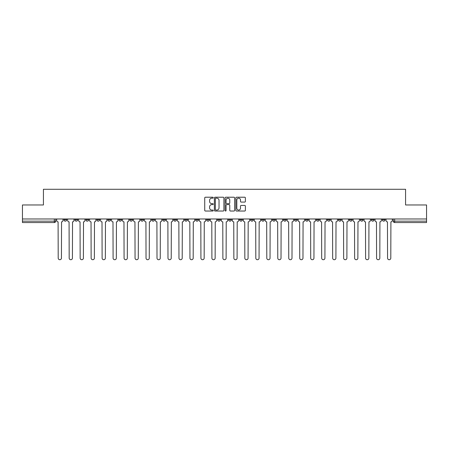 <?xml version="1.0" encoding="UTF-8"?>
<svg xmlns="http://www.w3.org/2000/svg" width="449" height="449" viewBox="0 0 449 449"><rect width="100%" height="100%" fill="white"/><g stroke="black" fill="none" stroke-linecap="round" stroke-linejoin="round"><path stroke-width="0.67" d="M213.241 197.7A0.483 0.483 0 0 0 212.759 197.218L205.418 197.218A0.69 0.69 0 0 0 204.727 197.908L204.727 210.345A0.69 0.69 0 0 0 205.418 211.036L212.759 211.036A0.483 0.483 0 0 0 213.241 210.553A0.483 0.483 0 0 0 212.759 210.065L211.805 210.065A2.211 2.211 0 0 1 209.599 207.859L209.599 206.821A2.211 2.211 0 0 1 211.805 204.609L212.759 204.609A0.483 0.483 0 0 0 213.241 204.127A0.483 0.483 0 0 0 212.759 203.644L211.805 203.644A2.211 2.211 0 0 1 209.599 201.433L209.599 200.394A2.211 2.211 0 0 1 211.805 198.183L212.759 198.183A0.483 0.483 0 0 0 213.241 197.7M371.306 218.977L371.306 219.752L374.118 219.752A1.409 1.409 0 0 1 372.715 221.155A1.409 1.409 0 0 1 371.306 219.752L371.306 218.977M360.328 219.752L360.328 218.977L360.328 219.752A1.409 1.409 0 0 0 361.731 221.155A1.409 1.409 0 0 1 360.328 219.752L363.14 219.752A1.409 1.409 0 0 1 361.731 221.155M338.366 218.977L338.366 219.752L341.184 219.752A1.409 1.409 0 0 1 339.775 221.155A1.409 1.409 0 0 1 338.366 219.752L338.366 218.977M327.388 219.752L327.388 218.977L327.388 219.752A1.409 1.409 0 0 0 328.797 221.155A1.409 1.409 0 0 1 327.388 219.752L330.206 219.752A1.409 1.409 0 0 1 328.797 221.155M316.41 219.752L316.41 218.977L316.41 219.752A1.409 1.409 0 0 0 317.819 221.155A1.409 1.409 0 0 1 316.41 219.752L319.228 219.752A1.409 1.409 0 0 1 317.819 221.155A1.409 1.409 0 0 0 319.228 219.752A1.409 1.409 0 0 1 317.819 221.155M283.476 219.752L283.476 218.977L283.476 219.752A1.409 1.409 0 0 0 284.885 221.155A1.409 1.409 0 0 1 283.476 219.752L286.288 219.752A1.409 1.409 0 0 1 284.885 221.155M272.498 218.977L272.498 219.752L275.31 219.752A1.409 1.409 0 0 1 273.907 221.155A1.409 1.409 0 0 1 272.498 219.752L272.498 218.977M261.52 218.977L261.52 219.752L264.332 219.752A1.409 1.409 0 0 1 262.923 221.155A1.409 1.409 0 0 1 261.52 219.752L261.52 218.977M250.536 218.977L250.536 219.752L253.354 219.752A1.409 1.409 0 0 1 251.945 221.155A1.409 1.409 0 0 1 250.536 219.752L250.536 218.977M239.558 219.752L239.558 218.977L239.558 219.752A1.409 1.409 0 0 0 240.967 221.155A1.409 1.409 0 0 1 239.558 219.752L242.376 219.752A1.409 1.409 0 0 1 240.967 221.155M217.602 218.977L217.602 219.752L220.42 219.752A1.409 1.409 0 0 1 219.011 221.155A1.409 1.409 0 0 1 217.602 219.752L217.602 218.977M206.624 219.752L206.624 218.977L206.624 219.752A1.409 1.409 0 0 0 208.033 221.155A1.409 1.409 0 0 1 206.624 219.752L209.442 219.752A1.409 1.409 0 0 1 208.033 221.155A1.409 1.409 0 0 0 209.442 219.752A1.409 1.409 0 0 1 208.033 221.155M140.75 218.977L140.75 219.752L143.568 219.752A1.409 1.409 0 0 1 142.159 221.155A1.409 1.409 0 0 1 140.75 219.752L140.75 218.977M129.772 218.977L129.772 219.752L132.59 219.752A1.409 1.409 0 0 1 131.181 221.155A1.409 1.409 0 0 1 129.772 219.752L129.772 218.977M118.794 218.977L118.794 219.752L121.612 219.752A1.409 1.409 0 0 1 120.203 221.155A1.409 1.409 0 0 1 118.794 219.752L118.794 218.977M96.838 218.977L96.838 219.752L99.65 219.752A1.409 1.409 0 0 1 98.247 221.155A1.409 1.409 0 0 1 96.838 219.752L96.838 218.977M85.86 218.977L85.86 219.752L88.672 219.752A1.409 1.409 0 0 1 87.269 221.155A1.409 1.409 0 0 1 85.86 219.752L85.86 218.977M244.688 202.089A0.69 0.69 0 0 0 245.379 201.399L245.379 197.908A0.69 0.69 0 0 0 244.688 197.218L236.539 197.218A0.69 0.69 0 0 0 235.848 197.908L235.848 210.345A0.69 0.69 0 0 0 236.539 211.036L244.688 211.036A0.69 0.69 0 0 0 245.379 210.345L245.379 206.13A0.69 0.69 0 0 0 244.688 205.44L241.197 205.44A0.69 0.69 0 0 0 240.507 206.13L240.507 208.218A1.847 1.847 0 0 1 238.66 210.065A1.847 1.847 0 0 1 236.814 208.218L236.814 200.035A1.847 1.847 0 0 1 238.66 198.183A1.847 1.847 0 0 1 240.507 200.035L240.507 201.399A0.69 0.69 0 0 0 241.197 202.089L244.688 202.089M22.45 218.977L22.45 204.969L43.424 204.969L43.424 189.276L405.576 189.276L405.576 204.969L426.55 204.969L426.55 218.977L22.45 218.977L22.45 221.155L55.738 221.155L55.738 218.977L55.738 221.155A1.409 1.409 0 0 1 54.329 222.564L22.45 222.564L22.45 221.155M223.894 197.908A0.69 0.69 0 0 0 223.204 197.218L215.054 197.218A0.69 0.69 0 0 0 214.364 197.908L214.364 210.345A0.69 0.69 0 0 0 215.054 211.036L223.204 211.036A0.69 0.69 0 0 0 223.894 210.345L223.894 197.908M225.796 197.218L233.946 197.218A0.69 0.69 0 0 1 234.636 197.908L234.636 210.345A0.69 0.69 0 0 1 233.946 211.036L230.46 211.036A0.69 0.69 0 0 1 229.765 210.345L229.765 205.3A0.69 0.69 0 0 0 229.074 204.609L226.762 204.609A0.69 0.69 0 0 0 226.072 205.3L226.072 210.553A0.483 0.483 0 0 1 225.589 211.036A0.483 0.483 0 0 1 225.106 210.553L225.106 197.908A0.69 0.69 0 0 1 225.796 197.218M393.262 218.977L393.262 221.155L426.55 221.155L426.55 222.564L394.671 222.564A1.409 1.409 0 0 1 393.262 221.155A1.409 1.409 0 0 0 394.671 222.564L394.671 218.977M426.55 218.977L426.55 221.155M385.096 218.977L385.096 219.752A1.409 1.409 0 0 1 383.693 221.155A1.409 1.409 0 0 1 382.284 219.752L385.096 219.752M382.284 218.977L382.284 219.752M374.118 218.977L374.118 219.752L374.118 218.977M363.14 218.977L363.14 219.752M352.162 218.977L352.162 219.752A1.409 1.409 0 0 1 350.753 221.155A1.409 1.409 0 0 1 349.35 219.752L352.162 219.752A1.409 1.409 0 0 1 350.753 221.155A1.409 1.409 0 0 0 352.162 219.752L352.162 218.977M349.35 218.977L349.35 219.752M341.184 218.977L341.184 219.752A1.409 1.409 0 0 1 339.775 221.155A1.409 1.409 0 0 0 341.184 219.752L341.184 218.977M330.206 218.977L330.206 219.752L330.206 218.977M319.228 218.977L319.228 219.752M308.25 218.977L308.25 219.752A1.409 1.409 0 0 1 306.841 221.155A1.409 1.409 0 0 1 305.432 219.752L308.25 219.752A1.409 1.409 0 0 1 306.841 221.155A1.409 1.409 0 0 0 308.25 219.752M305.432 218.977L305.432 219.752M297.272 218.977L297.272 219.752A1.409 1.409 0 0 1 295.863 221.155A1.409 1.409 0 0 1 294.454 219.752A1.409 1.409 0 0 0 295.863 221.155A1.409 1.409 0 0 0 297.272 219.752A1.409 1.409 0 0 1 295.863 221.155M294.454 218.977L294.454 219.752L297.272 219.752M286.288 218.977L286.288 219.752L286.288 218.977M275.31 218.977L275.31 219.752L275.31 218.977M264.332 218.977L264.332 219.752A1.409 1.409 0 0 1 262.923 221.155A1.409 1.409 0 0 0 264.332 219.752L264.332 218.977M253.354 218.977L253.354 219.752A1.409 1.409 0 0 1 251.945 221.155A1.409 1.409 0 0 0 253.354 219.752M242.376 218.977L242.376 219.752L242.376 218.977M231.398 218.977L231.398 219.752A1.409 1.409 0 0 1 229.989 221.155A1.409 1.409 0 0 1 228.58 219.752A1.409 1.409 0 0 0 229.989 221.155M228.58 218.977L228.58 219.752L231.398 219.752M220.42 218.977L220.42 219.752A1.409 1.409 0 0 1 219.011 221.155A1.409 1.409 0 0 0 220.42 219.752L220.42 218.977M209.442 218.977L209.442 219.752M198.464 218.977L198.464 219.752A1.409 1.409 0 0 1 197.055 221.155A1.409 1.409 0 0 1 195.646 219.752L198.464 219.752M195.646 218.977L195.646 219.752M187.48 218.977L187.48 219.752A1.409 1.409 0 0 1 186.077 221.155A1.409 1.409 0 0 1 184.668 219.752L187.48 219.752M184.668 218.977L184.668 219.752M176.502 218.977L176.502 219.752A1.409 1.409 0 0 1 175.093 221.155A1.409 1.409 0 0 1 173.69 219.752L176.502 219.752M173.69 218.977L173.69 219.752M165.524 218.977L165.524 219.752A1.409 1.409 0 0 1 164.115 221.155A1.409 1.409 0 0 1 162.712 219.752L165.524 219.752M162.712 218.977L162.712 219.752M154.546 218.977L154.546 219.752A1.409 1.409 0 0 1 153.137 221.155A1.409 1.409 0 0 1 151.728 219.752L154.546 219.752M151.728 218.977L151.728 219.752M143.568 218.977L143.568 219.752L143.568 218.977M132.59 218.977L132.59 219.752M121.612 218.977L121.612 219.752L121.612 218.977M110.634 218.977L110.634 219.752A1.409 1.409 0 0 1 109.225 221.155A1.409 1.409 0 0 1 107.816 219.752L110.634 219.752M107.816 218.977L107.816 219.752M99.65 218.977L99.65 219.752M88.672 218.977L88.672 219.752L88.672 218.977M77.694 218.977L77.694 219.752A1.409 1.409 0 0 1 76.285 221.155A1.409 1.409 0 0 1 74.882 219.752L77.694 219.752M74.882 218.977L74.882 219.752M63.904 218.977L63.904 219.752L66.716 219.752L66.716 218.977L66.716 219.752A1.409 1.409 0 0 1 65.307 221.155A1.409 1.409 0 0 1 63.904 219.752A1.409 1.409 0 0 0 65.307 221.155M54.329 222.564A1.409 1.409 0 0 0 55.738 221.155A1.409 1.409 0 0 1 54.329 222.564L54.329 218.977M215.812 198.183A0.483 0.483 0 0 0 215.329 198.671L215.329 209.582A0.483 0.483 0 0 0 215.812 210.065L216.816 210.065A2.211 2.211 0 0 0 219.028 207.859L219.028 200.394A2.211 2.211 0 0 0 216.816 198.183L215.812 198.183M229.765 200.069A1.847 1.847 0 0 0 227.918 198.222A1.847 1.847 0 0 0 226.072 200.069L226.072 202.954A0.69 0.69 0 0 0 226.762 203.644L229.074 203.644A0.69 0.69 0 0 0 229.765 202.954L229.765 200.069M56.686 218.977L56.686 220.453A1.409 1.409 0 0 0 58.095 221.862L58.202 258.102A1.616 1.616 0 0 0 59.818 259.724A1.616 1.616 0 0 0 61.44 258.102L61.547 221.862A1.409 1.409 0 0 0 62.95 220.453L62.95 218.977M67.664 218.977L67.664 220.453A1.409 1.409 0 0 0 69.073 221.862L69.18 258.102A1.616 1.616 0 0 0 70.796 259.724A1.616 1.616 0 0 0 72.418 258.102L72.525 221.862A1.409 1.409 0 0 0 73.928 220.453L73.928 218.977M78.648 218.977L78.648 220.453A1.409 1.409 0 0 0 80.051 221.862L80.158 258.102A1.616 1.616 0 0 0 81.78 259.724A1.616 1.616 0 0 0 83.396 258.102L83.503 221.862A1.409 1.409 0 0 0 84.912 220.453L84.912 218.977M89.626 218.977L89.626 220.453A1.409 1.409 0 0 0 91.029 221.862L91.136 258.102A1.616 1.616 0 0 0 92.758 259.724A1.616 1.616 0 0 0 94.374 258.102L94.481 221.862A1.409 1.409 0 0 0 95.89 220.453L95.89 218.977M100.604 218.977L100.604 220.453A1.409 1.409 0 0 0 102.013 221.862L102.114 258.102A1.616 1.616 0 0 0 103.736 259.724A1.616 1.616 0 0 0 105.352 258.102L105.459 221.862A1.409 1.409 0 0 0 106.868 220.453L106.868 218.977M111.582 218.977L111.582 220.453A1.409 1.409 0 0 0 112.991 221.862L113.092 258.102A1.616 1.616 0 0 0 114.714 259.724A1.616 1.616 0 0 0 116.33 258.102L116.437 221.862A1.409 1.409 0 0 0 117.846 220.453L117.846 218.977M122.56 218.977L122.56 220.453A1.409 1.409 0 0 0 123.969 221.862L124.076 258.102A1.616 1.616 0 0 0 125.692 259.724A1.616 1.616 0 0 0 127.308 258.102L127.415 221.862A1.409 1.409 0 0 0 128.824 220.453L128.824 218.977M133.538 218.977L133.538 220.453A1.409 1.409 0 0 0 134.947 221.862L135.054 258.102A1.616 1.616 0 0 0 136.67 259.724A1.616 1.616 0 0 0 138.286 258.102L138.393 221.862A1.409 1.409 0 0 0 139.802 220.453L139.802 218.977M144.516 218.977L144.516 220.453A1.409 1.409 0 0 0 145.925 221.862L146.032 258.102A1.616 1.616 0 0 0 147.648 259.724A1.616 1.616 0 0 0 149.27 258.102L149.371 221.862A1.409 1.409 0 0 0 150.78 220.453L150.78 218.977M155.494 218.977L155.494 220.453A1.409 1.409 0 0 0 156.903 221.862L157.01 258.102A1.616 1.616 0 0 0 158.626 259.724A1.616 1.616 0 0 0 160.248 258.102L160.355 221.862A1.409 1.409 0 0 0 161.758 220.453L161.758 218.977M166.472 218.977L166.472 220.453A1.409 1.409 0 0 0 167.881 221.862L167.988 258.102A1.616 1.616 0 0 0 169.604 259.724A1.616 1.616 0 0 0 171.226 258.102L171.333 221.862A1.409 1.409 0 0 0 172.736 220.453L172.736 218.977M177.456 218.977L177.456 220.453A1.409 1.409 0 0 0 178.859 221.862L178.966 258.102A1.616 1.616 0 0 0 180.588 259.724A1.616 1.616 0 0 0 182.204 258.102L182.311 221.862A1.409 1.409 0 0 0 183.72 220.453L183.72 218.977M188.434 218.977L188.434 220.453A1.409 1.409 0 0 0 189.837 221.862L189.944 258.102A1.616 1.616 0 0 0 191.566 259.724A1.616 1.616 0 0 0 193.182 258.102L193.289 221.862A1.409 1.409 0 0 0 194.698 220.453L194.698 218.977M199.412 218.977L199.412 220.453A1.409 1.409 0 0 0 200.821 221.862L200.922 258.102A1.616 1.616 0 0 0 202.544 259.724A1.616 1.616 0 0 0 204.16 258.102L204.267 221.862A1.409 1.409 0 0 0 205.676 220.453L205.676 218.977M210.39 218.977L210.39 220.453A1.409 1.409 0 0 0 211.799 221.862L211.9 258.102A1.616 1.616 0 0 0 213.522 259.724A1.616 1.616 0 0 0 215.138 258.102L215.245 221.862A1.409 1.409 0 0 0 216.654 220.453L216.654 218.977M221.368 218.977L221.368 220.453A1.409 1.409 0 0 0 222.777 221.862L222.884 258.102A1.616 1.616 0 0 0 224.5 259.724A1.616 1.616 0 0 0 226.116 258.102L226.223 221.862A1.409 1.409 0 0 0 227.632 220.453L227.632 218.977M232.346 218.977L232.346 220.453A1.409 1.409 0 0 0 233.755 221.862L233.862 258.102A1.616 1.616 0 0 0 235.478 259.724A1.616 1.616 0 0 0 237.1 258.102L237.201 221.862A1.409 1.409 0 0 0 238.61 220.453L238.61 218.977M243.324 218.977L243.324 220.453A1.409 1.409 0 0 0 244.733 221.862L244.84 258.102A1.616 1.616 0 0 0 246.456 259.724A1.616 1.616 0 0 0 248.078 258.102L248.179 221.862A1.409 1.409 0 0 0 249.588 220.453L249.588 218.977M254.302 218.977L254.302 220.453A1.409 1.409 0 0 0 255.711 221.862L255.818 258.102A1.616 1.616 0 0 0 257.434 259.724A1.616 1.616 0 0 0 259.056 258.102L259.163 221.862A1.409 1.409 0 0 0 260.566 220.453L260.566 218.977M265.28 218.977L265.28 220.453A1.409 1.409 0 0 0 266.689 221.862L266.796 258.102A1.616 1.616 0 0 0 268.412 259.724A1.616 1.616 0 0 0 270.034 258.102L270.141 221.862A1.409 1.409 0 0 0 271.544 220.453L271.544 218.977M276.264 218.977L276.264 220.453A1.409 1.409 0 0 0 277.667 221.862L277.774 258.102A1.616 1.616 0 0 0 279.396 259.724A1.616 1.616 0 0 0 281.012 258.102L281.119 221.862A1.409 1.409 0 0 0 282.528 220.453L282.528 218.977M287.242 218.977L287.242 220.453A1.409 1.409 0 0 0 288.645 221.862L288.752 258.102A1.616 1.616 0 0 0 290.374 259.724A1.616 1.616 0 0 0 291.99 258.102L292.097 221.862A1.409 1.409 0 0 0 293.506 220.453L293.506 218.977M298.22 218.977L298.22 220.453A1.409 1.409 0 0 0 299.629 221.862L299.73 258.102A1.616 1.616 0 0 0 301.352 259.724A1.616 1.616 0 0 0 302.968 258.102L303.075 221.862A1.409 1.409 0 0 0 304.484 220.453L304.484 218.977M309.198 218.977L309.198 220.453A1.409 1.409 0 0 0 310.607 221.862L310.714 258.102A1.616 1.616 0 0 0 312.33 259.724A1.616 1.616 0 0 0 313.946 258.102L314.053 221.862A1.409 1.409 0 0 0 315.462 220.453L315.462 218.977M320.176 218.977L320.176 220.453A1.409 1.409 0 0 0 321.585 221.862L321.692 258.102A1.616 1.616 0 0 0 323.308 259.724A1.616 1.616 0 0 0 324.924 258.102L325.031 221.862A1.409 1.409 0 0 0 326.44 220.453L326.44 218.977M331.154 218.977L331.154 220.453A1.409 1.409 0 0 0 332.563 221.862L332.67 258.102A1.616 1.616 0 0 0 334.286 259.724A1.616 1.616 0 0 0 335.908 258.102L336.009 221.862A1.409 1.409 0 0 0 337.418 220.453L337.418 218.977M342.132 218.977L342.132 220.453A1.409 1.409 0 0 0 343.541 221.862L343.648 258.102A1.616 1.616 0 0 0 345.264 259.724A1.616 1.616 0 0 0 346.886 258.102L346.987 221.862A1.409 1.409 0 0 0 348.396 220.453L348.396 218.977M353.11 218.977L353.11 220.453A1.409 1.409 0 0 0 354.519 221.862L354.626 258.102A1.616 1.616 0 0 0 356.242 259.724A1.616 1.616 0 0 0 357.864 258.102L357.971 221.862A1.409 1.409 0 0 0 359.374 220.453L359.374 218.977M364.088 218.977L364.088 220.453A1.409 1.409 0 0 0 365.497 221.862L365.604 258.102A1.616 1.616 0 0 0 367.22 259.724A1.616 1.616 0 0 0 368.842 258.102L368.949 221.862A1.409 1.409 0 0 0 370.352 220.453L370.352 218.977M375.072 218.977L375.072 220.453A1.409 1.409 0 0 0 376.475 221.862L376.582 258.102A1.616 1.616 0 0 0 378.204 259.724A1.616 1.616 0 0 0 379.82 258.102L379.927 221.862A1.409 1.409 0 0 0 381.336 220.453L381.336 218.977M386.05 218.977L386.05 220.453A1.409 1.409 0 0 0 387.453 221.862L387.56 258.102A1.616 1.616 0 0 0 389.182 259.724A1.616 1.616 0 0 0 390.798 258.102L390.905 221.862A1.409 1.409 0 0 0 392.314 220.453L392.314 218.977"/></g></svg>
